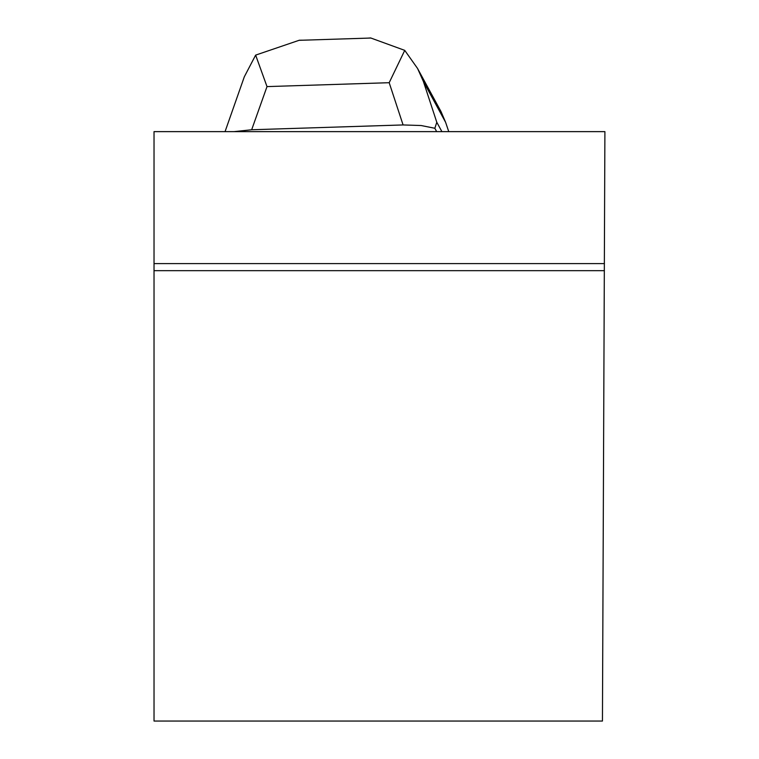 <?xml version="1.0" encoding="UTF-8"?>
<svg xmlns="http://www.w3.org/2000/svg" width="759" height="759" viewBox="0 0 759 759"><rect width="100%" height="100%" fill="white"/><g stroke="black" fill="none" stroke-linecap="round" stroke-linejoin="round"><path stroke-width="1.14" d="M154.03 270.669L154.03 131.63L604.904 131.63L602.447 721.05L154.03 721.05L154.03 270.669L604.411 270.669M604.449 263.601L154.03 263.601M225.053 131.63L244.313 76.801L255.641 55.113L267.007 86.602L251.665 129.761L234 131.63M417.507 68.386L441.036 111.62L445.609 122.313L423.38 81.46L436.795 122.256L441.899 131.63M436.795 122.256L434.841 128.271L436.672 131.63M434.841 128.271L421.169 125.529L403.086 124.941L389.187 82.703L404.746 50.369L370.658 37.95L367.878 38.13M251.665 129.761L403.086 124.941M445.609 122.313L448.759 131.63M302.936 40.199L299.359 40.218L255.641 55.113M423.38 81.46L417.573 68.481L404.746 50.369M389.187 82.703L267.007 86.602M299.359 40.312L370.658 38.045"/></g></svg>
